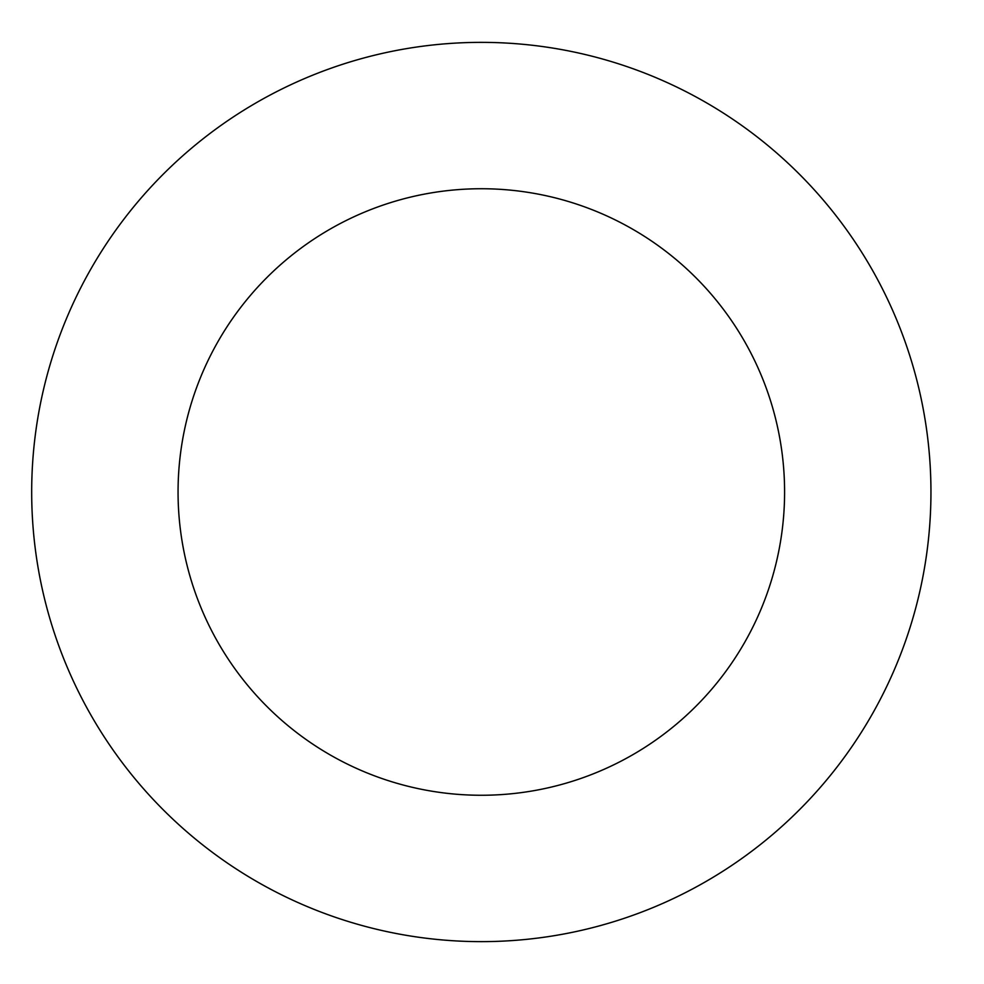 <?xml version="1.0" encoding="UTF-8"?>
<svg xmlns="http://www.w3.org/2000/svg" width="984" height="984" viewBox="0 0 984 984"><rect width="100%" height="100%" fill="white"/><g stroke="black" fill="none" stroke-linecap="round" stroke-linejoin="round"><path stroke-width="1.48" d="M784.592 492A303.281 303.281 0 0 1 329.689 754.642A303.281 303.281 0 0 1 329.689 229.358A303.281 303.281 0 0 1 784.592 492M930.95 492A449.627 449.627 0 0 1 256.504 881.393A449.627 449.627 0 0 1 256.504 102.607A449.627 449.627 0 0 1 930.95 492"/></g></svg>
